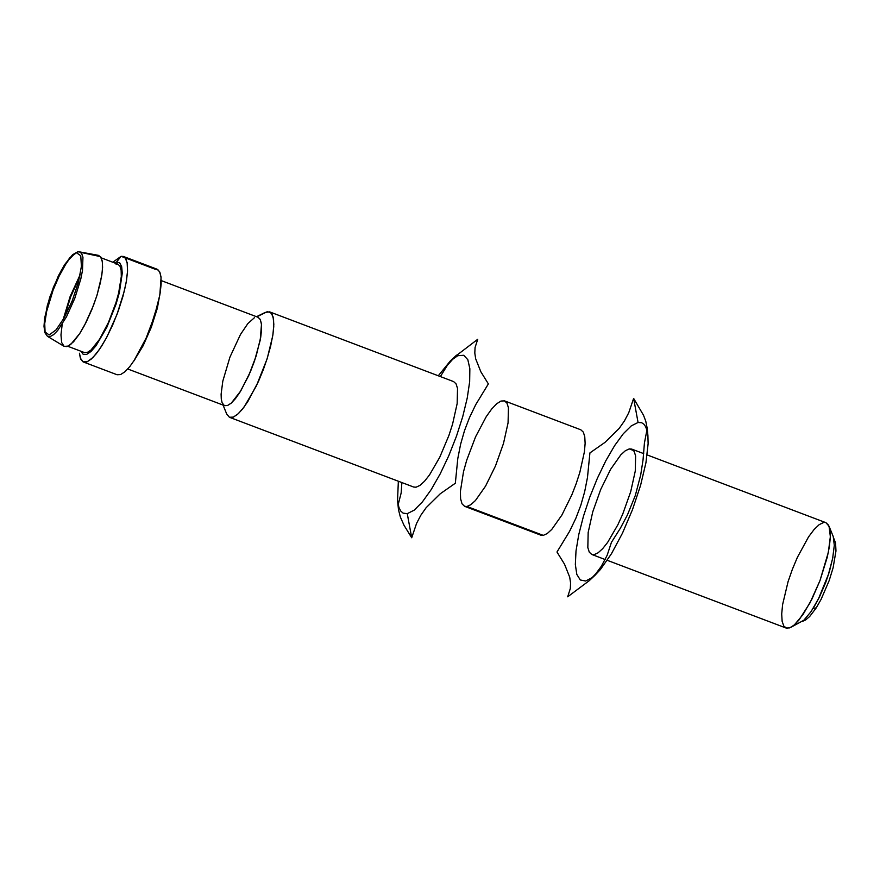<?xml version="1.0" encoding="UTF-8"?>
<svg xmlns="http://www.w3.org/2000/svg" width="880" height="880" viewBox="0 0 880 880"><rect width="100%" height="100%" fill="white"/><g stroke="black" fill="none" stroke-linecap="round" stroke-linejoin="round"><path stroke-width="1.32" d="M74.965 253.352L68.97 259.578L65.703 264.286L59.114 276.166L53.086 290.169L46.607 311.531L44.726 323.598L45.089 332.233L44.726 323.598L46.607 311.531L53.086 290.169L59.114 276.166L65.703 264.286L68.97 259.578L74.965 253.352M79.409 251.856L98.45 255.354L100.87 257.081L102.267 261.151L102.586 267.344L101.794 275.33L97.108 294.91L93.467 305.459L84.546 325.303L79.739 333.542L70.708 344.476L66.968 346.599L64.009 346.291L47.421 336.292L50.171 336.578L53.647 334.609L57.673 330.495L66.484 316.8L74.767 298.375L80.773 279.092L82.5 270.402L82.951 257.246L81.653 253.462L79.409 251.856L81.653 253.462L82.951 257.246L82.5 270.402L80.773 279.092L74.767 298.375L66.484 316.8L57.673 330.495L53.647 334.609L50.171 336.578L47.421 336.292L44.825 332.596L44 326.271L44.627 318.131L49.643 297.484L58.388 275.847L64.603 264.66L72.567 254.727L77.583 251.878L76.571 252.78L80.762 255.783L81.411 266.343L78.386 282.348L72.292 300.641L64.328 317.592L56.078 329.846L49.17 334.961L44.979 331.936L44.341 321.376L47.366 305.371L53.46 287.1L61.413 270.16L69.663 257.906L77.583 251.878L79.387 251.845M80.19 274.604L70.103 296.604L63.085 319.77L70.103 296.604L80.19 274.604M96.998 255.376L80.597 252.34L100.551 256.641L102.388 261.954L102.355 270.82L100.441 282.447L96.833 295.768L91.85 309.562L85.954 322.586L79.673 333.641L73.59 341.726L68.244 346.104L64.141 346.379L61.644 342.518L60.973 334.884L62.205 324.181M79.75 276.771L70.664 296.824L64.185 317.856L70.664 296.824L79.75 276.771M67.826 346.291L84.392 352.561L87.34 352.418L90.981 350.053L99.572 339.284L108.482 322.388L115.929 302.72L118.635 293.051L121.308 276.485L121.143 270.402L119.988 266.222L117.876 264.165L115.907 264.033M114.444 262.856L116.567 262.042L121.099 256.311L123.453 256.465L125.961 258.929L127.358 263.923L127.545 271.183L126.522 280.346L124.344 290.961L117.018 314.38L106.997 336.776L101.596 346.17L96.283 353.716L91.333 359.018L86.988 361.845L82.929 361.768L80.751 359.15L79.431 353.232L80.344 358.116L83.138 361.878L87.483 361.636L93.038 357.401L99.396 349.492L106.062 338.525L112.53 325.314L118.305 310.882L122.947 296.329L126.104 282.766L127.545 271.216L127.138 262.559L124.938 257.466L121.099 256.311L112.794 262.24L121.099 256.311L116.567 262.042L119.724 262.867L121.671 266.651L122.265 273.174L119.372 292.556L116.061 304.15L106.788 327.382L96.052 345.708L91.014 351.472L86.636 354.42L83.215 354.343L80.96 351.263M83.468 362.021L117.084 374.748L120.604 374.572L124.949 371.756L129.899 366.443L135.223 358.897L145.86 338.734L150.645 327.118L157.971 303.71L160.149 293.084L161.161 283.921L160.974 276.661L159.577 271.667L157.058 269.203L154.704 269.049L121.099 256.311L154.704 269.049L157.784 269.566L159.94 272.448L161.073 277.552L159.83 294.976L154.517 315.975L146.168 338.03L133.705 361.229L143.088 345.818L151.272 327.349L157.377 308.099L160.556 290.334M647.317 431.695L645.678 426.723L643.885 424.193L641.663 422.73L638.066 422.477L633.633 398.398L643.5 415.228L645.766 421.168L647.229 428.439L644.424 443.047L643.038 459.943L640.695 474.991L635.316 495.484L627.396 515.02L620.334 528.286L611.435 542.344L607.145 555.313L601.348 566.269L595.87 573.683L589.215 580.701L567.688 596.794L570.328 588.489L570.581 582.956L569.712 577.192L564.509 564.168L556.974 552.013L569.591 531.3L575.872 518.254L580.822 505.252L584.65 491.821L587.477 477.477L589.919 452.914L604.978 442.387L619.135 428.461L624.404 420.97L628.727 412.786L633.633 398.398L638.066 422.477L631.246 425.898L623.293 433.752L614.658 445.577L605.858 460.691L597.41 478.203L589.787 497.101L583.451 516.263L578.765 534.578L576.004 550.979L575.344 564.509L576.796 574.365L580.305 579.986L585.64 581.02L592.515 577.423M594.913 575.366L600.49 569.415L611.479 553.696L622.49 533.126L632.489 509.63L640.563 485.408L645.942 462.715L648.131 443.663L647.9 435.501M607.244 560.318L786.071 628.023L789.679 627.88L794.101 625.108L799.117 619.839L809.93 602.976L819.973 580.646L827.244 557.271L829.367 546.656L830.313 537.482L830.049 530.211L828.575 525.206L825.968 522.709L647.163 454.938M633.6 450.538L629.277 448.899L631.686 449.075L634.161 451.374L635.624 455.961L635.272 471.064L630.707 491.667L622.732 514.085L617.903 524.711L607.629 542.41L602.657 548.669L598.092 552.816L594.143 554.642L591.767 554.466L589.281 552.156L587.829 547.569L588.17 532.477L592.735 511.885L600.699 489.489L610.632 469.282L620.763 454.894L625.328 450.747L629.277 448.899L633.6 450.538M438.295 375.782L450.329 360.954L457.765 355.707L463.716 355.278L467.83 359.7L469.854 368.709L469.656 381.755L467.236 398.024L462.759 416.537L456.489 436.139L448.822 455.631L440.22 473.814L431.222 489.566L422.378 501.93L414.227 510.125L407.264 513.667L411.708 537.768L407.264 513.667L403.117 513.139L400.686 510.972L398.893 507.331L397.54 500.313L398.475 509.652L400.356 517.033L404.041 525.327L411.708 537.768L416.57 523.391L420.86 515.207L426.118 507.716L440.264 493.768L455.334 483.23L457.787 458.612L460.614 444.224L464.464 430.76L469.436 417.725L475.728 404.657L488.367 383.9L480.843 371.767L475.662 358.776L474.804 353.045L475.068 347.534L477.73 339.284L455.081 356.565L447.326 365.354L440.374 376.574M401.874 482.57L401.148 493.031L398.167 504.647M397.54 500.313L398.354 481.239M223.058 405.064L226.699 413.996L229.394 417.252L233.387 417.109L238.436 413.567L244.211 406.857L256.421 385.825L266.904 359.392L270.622 346.236L272.976 334.279L273.823 324.291L273.097 316.91L270.853 312.62L267.245 311.696L256.806 316.811L265.177 312.433L269.61 311.861L272.151 314.325L273.548 319.319L273.757 326.579L272.756 335.753L267.377 357.907L263.263 369.776L258.478 381.392L247.83 401.544L242.506 409.079L237.545 414.381L233.178 417.186L229.647 417.362L413.699 487.047L416.064 487.212L419.991 485.386L424.534 481.228L429.495 474.958L439.758 457.248L448.921 435.424L452.562 424.182L457.16 403.568L457.534 388.476L456.093 383.9L453.64 381.601L269.61 311.861M814.143 606.749L819.313 597.3L825.605 582.78L829.444 571.45L832.898 557.238L829.444 571.45L825.605 582.78L819.313 597.3L814.143 606.749M833.789 538.395L835.571 542.96L835.967 550.99L833.107 567.776L829.169 580.602L821.084 599.379L816.211 607.915L813.186 608.322L816.233 607.893M790.735 627.418L803.814 620.257L811.03 611.644L818.598 598.554L828.399 574.475L832.623 558.58L834.306 545.336L833.217 536.503L829.059 526.251L830.346 536.646L828.366 552.222L819.973 580.646L811.855 599.258L802.956 614.658L794.464 624.789L790.735 627.418L786.775 628.221L783.849 626.153L782.133 621.335L781.704 614.02L782.595 604.615L788.073 581.647L792.363 569.327L797.39 557.337L808.555 536.877L814.077 529.529L819.17 524.656L823.548 522.522M825.946 522.698L829.059 526.251M464.596 506.319L540.914 535.205L543.29 535.381L547.228 533.555L551.782 529.408L561.913 515.031L571.857 494.813L576.191 483.637L579.832 472.395L584.408 451.792L585.134 443.355L584.76 436.689L583.308 432.102L580.833 429.803L504.526 400.884L506.99 403.183L508.442 407.77L508.068 422.862L503.481 443.476L495.506 465.894L485.562 486.123L475.442 500.511L470.899 504.658L466.961 506.484L464.596 506.319L462.033 503.833L460.603 498.828L460.372 491.557L463.496 471.768L466.697 460.24L475.585 436.788L486.244 416.658L491.59 409.134L496.573 403.843L500.962 401.049L504.526 400.884M543.29 535.381L466.961 506.484L543.29 535.381M127.743 368.984L224.609 405.658L227.568 405.515L231.22 403.161L235.378 398.717L239.833 392.403L248.754 375.518L256.201 355.861L260.711 337.304L261.547 329.626L261.382 323.543L260.205 319.363L258.082 317.295L260.337 319.627L261.481 324.445L260.194 340.252L254.496 361.02L250.382 371.767L240.823 390.819L231.385 403.018L227.414 405.57L224.279 405.504L222.145 402.831L221.287 399.157L221.111 394.185L222.816 381.106L229.933 357.148L240.471 334.488L247.863 323.565L254.364 317.768M117.876 264.165L101.321 257.884M157.058 269.203L123.453 256.465M589.215 580.701L595.331 574.97M647.955 436.073L647.229 428.439M605.187 559.548L591.767 554.466M643.698 453.629L631.686 449.075M456.555 355.146L450.329 360.954M816.211 607.915L809.655 616.528L805.563 620.004L802.329 621.456M256.531 316.701L265.177 312.433M161.227 280.588L258.082 317.295"/></g></svg>
